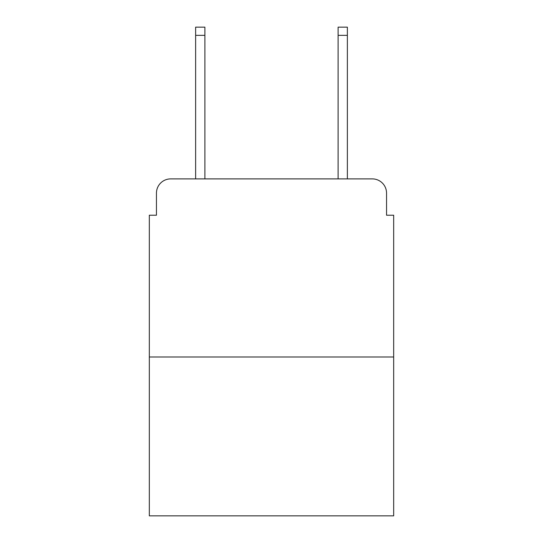 <?xml version="1.0" encoding="UTF-8"?>
<svg xmlns="http://www.w3.org/2000/svg" width="543" height="543" viewBox="0 0 543 543"><rect width="100%" height="100%" fill="white"/><g stroke="black" fill="none" stroke-linecap="round" stroke-linejoin="round"><path stroke-width="0.81" d="M156.452 193.138L156.452 215.218L156.452 193.138A14.247 14.247 0 0 1 170.699 178.891L195.629 178.891L195.629 27.15L204.894 27.15L204.894 178.891L215.931 178.891M393.675 356.989L149.325 356.989L149.325 515.85L393.675 515.85L393.675 215.218L386.548 215.218L386.548 193.138A14.247 14.247 0 0 0 372.301 178.891L170.699 178.891M149.325 356.989L149.325 215.218L156.452 215.218M327.069 178.891L338.106 178.891L338.106 27.15L347.371 27.15L347.371 178.891L372.301 178.891M386.548 215.218L386.548 193.138M195.629 35.343L204.894 35.343M347.371 35.343L338.106 35.343"/></g></svg>
